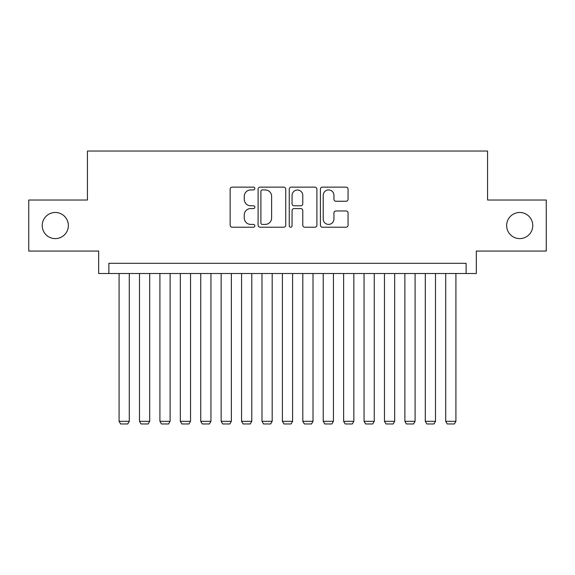 <?xml version="1.0" encoding="UTF-8"?>
<svg xmlns="http://www.w3.org/2000/svg" width="575" height="575" viewBox="0 0 575 575"><rect width="100%" height="100%" fill="white"/><g stroke="black" fill="none" stroke-linecap="round" stroke-linejoin="round"><path stroke-width="0.86" d="M254.84 188.535A1.402 1.402 0 0 0 253.438 187.134L232.142 187.134A2.005 2.005 0 0 0 230.144 189.139L230.144 225.206A2.005 2.005 0 0 0 232.142 227.211L253.438 227.211A1.402 1.402 0 0 0 254.84 225.803A1.402 1.402 0 0 0 253.438 224.401L250.678 224.401A6.411 6.411 0 0 1 244.267 217.99L244.267 214.985A6.411 6.411 0 0 1 250.678 208.574L253.438 208.574A1.402 1.402 0 0 0 254.84 207.173A1.402 1.402 0 0 0 253.438 205.771L250.678 205.771A6.411 6.411 0 0 1 244.267 199.353L244.267 196.348A6.411 6.411 0 0 1 250.678 189.937L253.438 189.937A1.402 1.402 0 0 0 254.84 188.535M506.647 225.544A13.067 13.067 0 0 0 519.714 238.611A13.067 13.067 0 0 0 532.773 225.544A13.067 13.067 0 0 0 519.714 212.477A13.067 13.067 0 0 0 506.647 225.544M42.227 225.544A13.067 13.067 0 0 0 55.286 238.611A13.067 13.067 0 0 0 68.353 225.544A13.067 13.067 0 0 0 55.286 212.477A13.067 13.067 0 0 0 42.227 225.544M346.064 201.257A2.005 2.005 0 0 0 348.062 199.252L348.062 189.139A2.005 2.005 0 0 0 346.064 187.134L322.417 187.134A2.005 2.005 0 0 0 320.412 189.139L320.412 225.206A2.005 2.005 0 0 0 322.417 227.211L346.064 227.211A2.005 2.005 0 0 0 348.062 225.206L348.062 212.98A2.005 2.005 0 0 0 346.064 210.975L335.944 210.975A2.005 2.005 0 0 0 333.938 212.98L333.938 219.039A5.362 5.362 0 0 1 328.577 224.401A5.362 5.362 0 0 1 323.215 219.039L323.215 195.299A5.362 5.362 0 0 1 328.577 189.937A5.362 5.362 0 0 1 333.938 195.299L333.938 199.252A2.005 2.005 0 0 0 335.944 201.257L346.064 201.257M466.124 273.513L476.33 273.513L476.33 251.059L546.25 251.059L546.25 200.028L487.557 200.028L487.557 151.031L87.443 151.031L87.443 200.028L28.75 200.028L28.75 251.059L98.67 251.059L98.67 273.513L466.124 273.513L466.124 263.307L108.876 263.307L108.876 273.513M285.746 189.139A2.005 2.005 0 0 0 283.741 187.134L260.101 187.134A2.005 2.005 0 0 0 258.096 189.139L258.096 225.206A2.005 2.005 0 0 0 260.101 227.211L283.741 227.211A2.005 2.005 0 0 0 285.746 225.206L285.746 189.139M291.259 187.134L314.899 187.134A2.005 2.005 0 0 1 316.904 189.139L316.904 225.206A2.005 2.005 0 0 1 314.899 227.211L304.786 227.211A2.005 2.005 0 0 1 302.781 225.206L302.781 210.579A2.005 2.005 0 0 0 300.775 208.574L294.062 208.574A2.005 2.005 0 0 0 292.057 210.579L292.057 225.803A1.402 1.402 0 0 1 290.655 227.211A1.402 1.402 0 0 1 289.254 225.803L289.254 189.139A2.005 2.005 0 0 1 291.259 187.134M262.301 189.937A1.402 1.402 0 0 0 260.899 191.338L260.899 222.999A1.402 1.402 0 0 0 262.301 224.401L265.204 224.401A6.411 6.411 0 0 0 271.623 217.99L271.623 196.348A6.411 6.411 0 0 0 265.204 189.937L262.301 189.937M302.781 195.399A5.362 5.362 0 0 0 297.419 190.037A5.362 5.362 0 0 0 292.057 195.399L292.057 203.766A2.005 2.005 0 0 0 294.062 205.771L300.775 205.771A2.005 2.005 0 0 0 302.781 203.766L302.781 195.399M129.289 273.513L129.289 421.317L119.083 421.317L119.083 273.513M129.289 421.317L127.758 423.969L120.613 423.969L119.083 421.317M149.701 273.513L149.701 421.317L139.495 421.317L139.495 273.513M149.701 421.317L148.17 423.969L141.026 423.969L139.495 421.317M170.121 273.513L170.121 421.317L159.915 421.317L159.915 273.513M170.121 421.317L168.59 423.969L161.446 423.969L159.915 421.317M190.533 273.513L190.533 421.317L180.327 421.317L180.327 273.513M190.533 421.317L189.002 423.969L181.858 423.969L180.327 421.317M210.946 273.513L210.946 421.317L200.74 421.317L200.74 273.513M210.946 421.317L209.415 423.969L202.271 423.969L200.74 421.317M231.358 273.513L231.358 421.317L221.152 421.317L221.152 273.513M231.358 421.317L229.827 423.969L222.683 423.969L221.152 421.317M251.778 273.513L251.778 421.317L241.565 421.317L241.565 273.513M251.778 421.317L250.247 423.969L243.096 423.969L241.565 421.317M272.191 273.513L272.191 421.317L261.984 421.317L261.984 273.513M272.191 421.317L270.66 423.969L263.515 423.969L261.984 421.317M292.603 273.513L292.603 421.317L282.397 421.317L282.397 273.513M292.603 421.317L291.072 423.969L283.928 423.969L282.397 421.317M313.016 273.513L313.016 421.317L302.809 421.317L302.809 273.513M313.016 421.317L311.485 423.969L304.34 423.969L302.809 421.317M333.435 273.513L333.435 421.317L323.222 421.317L323.222 273.513M333.435 421.317L331.904 423.969L324.753 423.969L323.222 421.317M353.848 273.513L353.848 421.317L343.642 421.317L343.642 273.513M353.848 421.317L352.317 423.969L345.173 423.969L343.642 421.317M374.26 273.513L374.26 421.317L364.054 421.317L364.054 273.513M374.26 421.317L372.729 423.969L365.585 423.969L364.054 421.317M394.673 273.513L394.673 421.317L384.467 421.317L384.467 273.513M394.673 421.317L393.142 423.969L385.997 423.969L384.467 421.317M415.085 273.513L415.085 421.317L404.879 421.317L404.879 273.513M415.085 421.317L413.554 423.969L406.41 423.969L404.879 421.317M435.505 273.513L435.505 421.317L425.299 421.317L425.299 273.513M435.505 421.317L433.974 423.969L426.83 423.969L425.299 421.317M455.918 273.513L455.918 421.317L445.711 421.317L445.711 273.513M455.918 421.317L454.387 423.969L447.242 423.969L445.711 421.317"/></g></svg>
